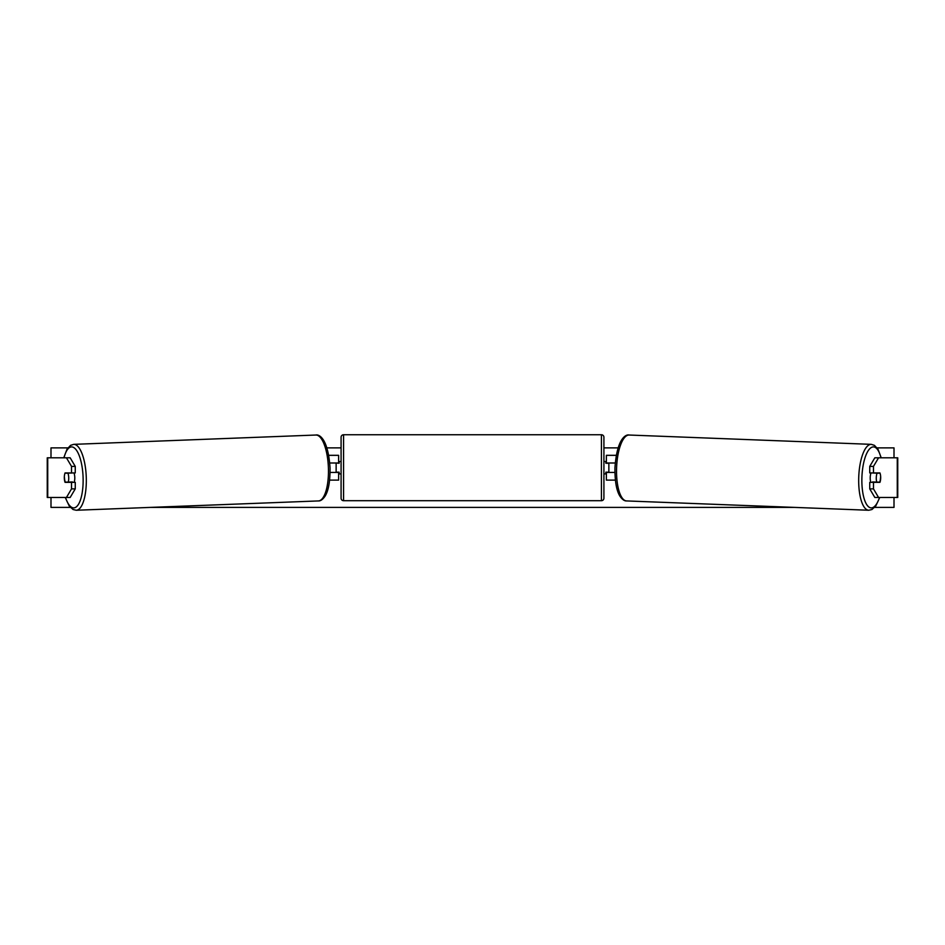 <?xml version="1.0" encoding="UTF-8"?>
<svg xmlns="http://www.w3.org/2000/svg" width="945" height="945" viewBox="0 0 945 945"><rect width="100%" height="100%" fill="white"/><g stroke="black" fill="none" stroke-linecap="round" stroke-linejoin="round"><path stroke-width="1.42" d="M75.257 466.393L71.525 466.393L66.433 457.805L70.166 457.805L75.257 466.393L75.257 472.925L65.063 472.925A6.202 2.114 -90 0 0 64.319 477.638A6.202 2.114 -90 0 0 65.063 482.352L71.525 482.352L71.525 488.884L75.257 488.884L75.257 482.352L71.525 482.352M75.257 488.884L70.166 497.472L47.25 497.472L47.25 457.805L66.433 457.805M71.525 472.925L71.525 466.393M66.433 497.472L71.525 488.884M869.743 466.393L869.743 472.925L879.937 472.925A6.202 2.114 -90 0 1 880.681 477.638A6.202 2.114 -90 0 1 879.937 482.352L873.475 482.352L873.475 488.884L869.743 488.884L874.834 497.472L897.75 497.472L897.75 457.805L874.834 457.805L869.743 466.393L873.475 466.393L878.566 457.805M869.743 488.884L869.743 482.352L873.475 482.352M873.475 472.925L873.475 466.393M878.566 497.472L873.475 488.884M615.384 480.119L606.383 480.119L606.383 472.429L614.911 472.429M606.383 463.251L606.383 455.325L616.282 455.325M608.864 463.003L608.864 472.429M615.254 463.003L606.383 463.003M329.616 480.119L338.617 480.119L338.617 472.429L330.088 472.429M338.617 463.251L338.617 455.325L328.718 455.325M336.136 463.003L339.113 463.251L339.113 461.514L341.086 461.514M336.136 463.251L336.136 472.429M329.746 463.003L338.617 463.003M343.567 434.747L343.567 500.696A2.481 2.481 0 0 1 341.086 498.216L341.086 437.216A2.481 2.481 0 0 1 343.567 434.747L601.433 434.747A2.481 2.481 0 0 1 603.914 437.216L603.914 498.216A2.481 2.481 0 0 1 601.433 500.696L601.433 434.747M343.567 500.696L601.433 500.696M341.086 473.917L339.113 473.917L339.113 472.181L336.136 472.181M603.914 473.917L605.887 473.917L605.887 472.181L608.864 472.181M608.864 463.251L605.887 463.251L605.887 461.514L603.914 461.514M73.97 472.925A6.202 2.114 87.8 0 1 74.785 477.39A6.202 2.114 87.8 0 1 74.1 482.352M64.981 473.173L67.922 473.173A6.202 2.114 87.8 0 1 68.725 477.627A6.202 2.114 87.8 0 1 68.229 482.092L65.288 482.092A6.202 2.114 87.8 0 1 64.484 477.627M72.269 482.352A6.202 2.114 87.8 0 0 72.422 481.926L68.229 482.092M72.08 472.925A6.202 2.114 87.8 0 1 72.115 473.008L68.749 473.02M67.922 473.173L72.115 473.008M70.343 507.394L50.995 507.394L50.995 497.472M50.995 457.805L50.995 447.883L67.886 447.883M894.005 497.472L894.005 507.394L874.657 507.394M794.178 507.394L150.822 507.394M894.005 457.805L894.005 447.883L877.114 447.883M618.101 447.883L603.914 447.883M341.086 447.883L326.899 447.883M871.03 472.925A6.202 2.114 92.2 0 0 870.215 477.39A6.202 2.114 92.2 0 0 870.9 482.352M872.92 472.925A6.202 2.114 92.2 0 0 872.885 473.008L877.078 473.173A6.202 2.114 92.2 0 0 876.275 477.627A6.202 2.114 92.2 0 0 876.771 482.092L879.712 482.092A6.202 2.114 92.2 0 0 880.516 477.627M872.885 473.008L875.826 473.008A6.202 2.114 92.2 0 0 875.802 472.925M877.078 473.173L880.019 473.173M876.771 482.092L872.578 481.926A6.202 2.114 92.2 0 0 872.731 482.352M47.734 497.472L47.734 457.805M897.266 497.472L897.266 457.805M65.488 497.472A30.5 10.419 -92.2 0 0 77.301 505.929A30.5 10.419 -92.2 0 0 83.089 477.39A30.5 10.419 -92.2 0 0 75.257 448.757A30.5 10.419 -92.2 0 0 64 457.805M86.267 477.308A32.98 11.269 87.8 0 1 76.261 510.253L318.406 500.933A32.98 11.269 -92.2 0 0 328.411 467.988A32.98 11.269 -92.2 0 0 315.866 435.031L73.722 444.351A32.98 11.269 87.8 0 1 86.267 477.308M879.511 497.472A30.5 10.419 -87.8 0 1 867.699 505.929A30.5 10.419 -87.8 0 1 861.911 477.39A30.5 10.419 -87.8 0 1 869.743 448.757A30.5 10.419 -87.8 0 1 881 457.805M871.278 444.351A32.98 11.269 92.2 0 0 858.733 477.308A32.98 11.269 92.2 0 0 868.739 510.253L626.594 500.933A32.98 11.269 -87.8 0 1 616.589 467.988A32.98 11.269 -87.8 0 1 629.134 435.031L871.278 444.351L874.42 445.343L877.976 449.17L881.236 457.805M65.24 497.472L69.221 505.988L73.06 509.52L76.261 510.253M315.866 435.031C318.831 434.18 328.069 437.913 330.041 467.905C330.171 481.194 328.529 490.597 325.104 496.113C322.788 499.492 320.556 501.098 318.406 500.933M63.764 457.805L67.024 449.17L70.58 445.343L73.722 444.351M626.594 500.933C624.444 501.098 622.212 499.492 619.896 496.113C616.471 490.597 614.829 481.194 614.959 467.905C616.931 437.913 626.169 434.18 629.134 435.031M879.76 497.472L875.779 505.988L871.94 509.52L868.739 510.253"/></g></svg>
